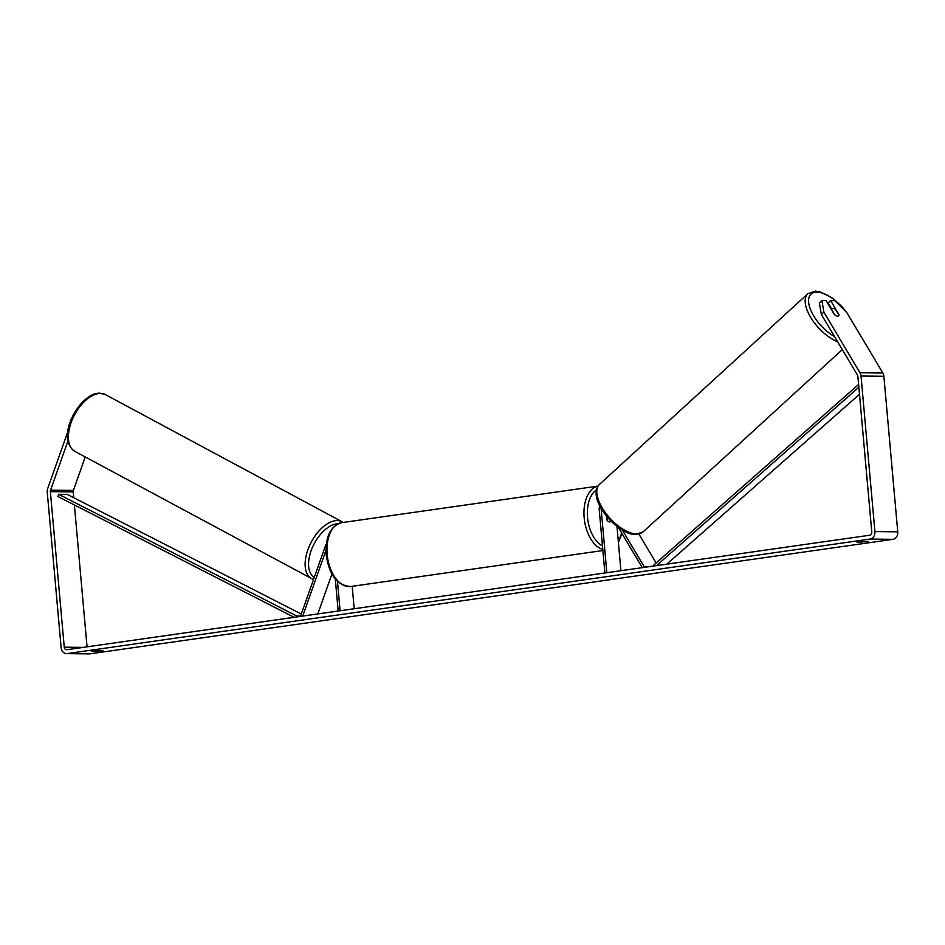<?xml version="1.0" encoding="UTF-8"?>
<svg xmlns="http://www.w3.org/2000/svg" width="945" height="945" viewBox="0 0 945 945"><rect width="100%" height="100%" fill="white"/><g stroke="black" fill="none" stroke-linecap="round" stroke-linejoin="round"><path stroke-width="1.42" d="M301.49 616.258L300.664 615.821L325.482 545.702A5.812 4.701 90.6 0 1 326.356 544.072M302.707 616.093L325.99 550.285M352.202 586.29L354.198 608.745M335.31 579.025L338.168 611.037M337.495 581.411L340.117 610.753M317.803 613.931L331.931 574.005M599.851 505.988A5.812 4.701 -89.4 0 0 599.224 509.591L604.883 572.989M601.185 508.457A3.39 2.74 -89.4 0 0 601.174 509.32L606.832 572.717M642.293 567.661L618.432 527.593M643.51 567.484L644.242 566.823L622.436 530.216M616.967 526.495L620.912 570.709M606.655 516.372L606.973 519.963A4.843 2.835 81.9 0 0 609.679 521.9A4.843 2.835 81.9 0 0 610.931 521.132A4.843 2.835 -98.1 0 1 609.679 521.9A4.843 2.835 -98.1 0 1 607.304 520.518L606.973 516.761M644.242 566.823L647.88 566.858M656.125 562.972L638.938 534.114M832.994 308.389A4.843 2.28 -132.5 0 1 835.652 309.523L838.959 315.087A4.843 2.28 -132.5 0 1 838.581 315.854A4.843 2.28 -132.5 0 1 837.624 316.173A4.843 2.28 -132.5 0 1 834.967 315.039L831.659 309.476A4.843 2.28 -132.5 0 1 832.037 308.708A4.843 2.28 -132.5 0 1 832.994 308.389M868.396 541.402L857.103 542.3L868.396 541.402M101.009 651.081L102.899 650.573L98.705 650.526L91.618 651.471L101.009 651.081M68.005 440.831L50.546 490.16A2.906 2.351 -89.4 0 0 50.368 491.648L64.248 647.171A2.906 2.351 -89.4 0 0 66.835 649.723L869.707 535.224A2.906 2.351 -89.4 0 0 871.786 532L857.906 376.476A2.906 2.351 -89.4 0 0 857.458 375.07L821.359 314.461L819.35 302.837L821.878 300.534L826.072 300.581L834.411 314.59A4.843 2.28 -132.5 0 0 838.581 315.854A4.843 2.28 -132.5 0 0 838.983 314.65L830.643 300.628L834.825 300.675L846.732 312.417L882.843 373.027A6.792 5.481 -89.4 0 1 883.87 376.287L897.75 531.822A6.792 5.481 -89.4 0 1 892.895 539.335L90.035 653.834A6.792 5.481 -89.4 0 1 89.35 653.881L66.504 653.621A6.792 5.481 -89.4 0 0 67.178 653.586L870.05 539.075A6.792 5.481 -89.4 0 0 874.905 531.562L861.025 376.027A6.792 5.481 -89.4 0 0 859.985 372.767L823.886 312.157L821.359 314.461M821.878 300.534L823.886 312.157M831.718 309.003L828.115 302.943L830.643 300.628M67.886 431.522L47.675 488.612A6.792 5.481 -89.4 0 0 47.25 492.085L61.13 647.62A6.792 5.481 -89.4 0 0 66.504 653.621M85.239 456.955L73.403 490.408A2.906 2.351 -89.4 0 0 73.214 491.908L73.734 497.708M74.383 504.949L87.046 646.841M95.823 650.739L95.894 651.566M861.308 541.568L861.379 542.395M301.29 614.049L67.26 494.4L58.696 494.306L57.94 496.538L294.155 617.309M58.696 494.306L296.6 615.927L300.947 615.975M296.6 615.927L296.234 617.014M859.489 394.301L666.827 564.165M858.863 387.202L656.48 565.642M858.615 384.45L653.857 564.98L654.401 565.937M834.494 336.526A29.815 14.01 -132.5 0 1 810.491 309.511A29.815 14.01 -132.5 0 1 816.941 292.099A29.815 14.01 -132.5 0 1 845.007 310.716M599.496 484.372C585.829 498.239 616.99 534.787 635.489 534.516L643.025 531.94A32.236 15.155 -132.5 0 1 636.682 534.043A32.236 15.155 -132.5 0 1 605.839 513.265A32.236 15.155 -132.5 0 1 599.496 484.372L807.857 293.694A32.236 15.155 47.5 0 0 811.141 318.099A32.236 15.155 47.5 0 0 837.601 341.724M870.05 539.075L892.895 539.335M67.178 653.586L90.035 653.834M859.985 372.767L882.843 373.027M64.248 647.171L83.254 647.384M50.368 491.648L73.214 491.908M50.546 490.16L73.403 490.408M874.905 531.562L897.75 531.822M861.025 376.027L883.87 376.287M100.548 393.368A32.236 17.494 118.2 0 0 72.706 418.67A32.236 17.494 118.2 0 0 74.82 451.356C54.609 437.795 80.112 392.34 99.78 393.179L105.332 394.561A32.236 17.494 118.2 0 0 100.548 393.368M313.563 579.38L311.555 578.541A32.236 17.494 -61.8 0 1 309.44 545.856A32.236 17.494 -61.8 0 1 337.282 520.565A32.236 17.494 -61.8 0 1 342.066 521.746L105.332 394.561M338.003 523.754A29.815 16.183 118.2 0 0 312.523 547.19A29.815 16.183 118.2 0 0 314.307 577.277M341.629 522.668A32.236 18.853 81.9 0 0 327.183 554.372A32.236 18.853 81.9 0 0 350.737 586.502C337.259 585.676 329.084 575.044 326.202 554.597C325.234 536.807 330.384 526.164 341.629 522.668L598.02 486.096M602.78 549.47A32.236 18.853 -98.1 0 1 584.164 517.718A32.236 18.853 -98.1 0 1 598.008 486.12M596.519 489.817A29.815 17.435 81.9 0 0 587.542 517.458A29.815 17.435 81.9 0 0 602.461 545.903M618.243 540.753A29.815 17.435 81.9 0 0 621.574 532.874M850.984 319.552L847.287 313.338M846.401 312.086L841.794 306.44L832.12 297.793L819.858 291.733L815.393 291.119L807.857 293.694M643.025 531.94L842.29 349.603M831.305 309.369L832.037 308.708M311.555 578.541L74.82 451.356M343.2 522.443L342.066 521.746M602.875 550.533L350.737 586.502M618.384 542.276L622.023 533.618"/></g></svg>
